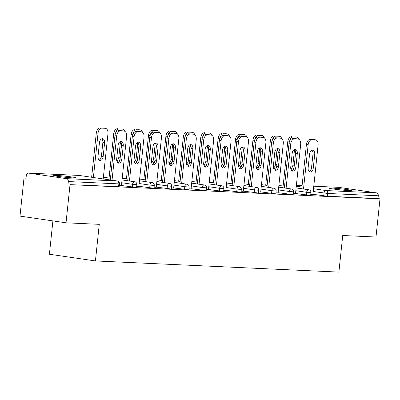 <?xml version="1.0" encoding="UTF-8"?>
<svg xmlns="http://www.w3.org/2000/svg" width="400" height="400" viewBox="0 0 400 400"><rect width="100%" height="100%" fill="white"/><g stroke="black" fill="none" stroke-linecap="round" stroke-linejoin="round"><path stroke-width="0.6" d="M331.675 188.06A11.23 0.545 6 0 0 329.095 188.135A11.23 0.545 6 0 0 336.44 189.425A11.23 0.545 6 0 0 348.85 190.56A11.23 0.545 6 0 0 351.43 190.485A11.23 0.545 6 0 0 344.085 189.195A11.23 0.545 6 0 0 331.675 188.06M56.3 175.43A11.23 0.545 6 0 0 53.715 175.505A11.23 0.545 6 0 0 61.06 176.795A11.23 0.545 6 0 0 73.47 177.93A11.23 0.545 6 0 0 76.055 177.855A11.23 0.545 6 0 0 68.71 176.565A11.23 0.545 6 0 0 56.3 175.43M52.905 220.9L49.405 254.235L95.425 260.94L338.89 272.105L342.735 235.505L375.99 237.03L380 198.86L70.03 184.64L66.02 222.81L20 216.11L24.01 177.94L26.025 178.23L26.32 175.445A2.63 2.03 -87.4 0 1 28.45 173.105L78.995 175.425A2.63 2.03 -87.4 0 0 78.84 175.425M26.045 178.03L24.01 177.94M66.575 178.65L117.12 180.97A2.63 2.03 -87.4 0 1 118.86 183.88L119.465 183.86L119.17 186.65L118.565 186.665L118.86 183.88L68.315 181.56A2.63 2.03 -87.4 0 0 66.575 178.65L28.605 173.12A2.63 2.03 -87.4 0 0 28.45 173.105M118.565 186.665L70.03 184.64M68.315 181.56L68.02 184.35M338.265 187.325A2.63 2.03 92.6 0 1 338.42 187.325A2.63 2.03 92.6 0 1 338.575 187.34L376.545 192.87A2.63 2.03 92.6 0 1 378.28 195.775L377.985 198.565L380 198.86M95.425 260.94L99.27 224.335L66.02 222.81M119.28 185.63L121.435 185.69M306.35 195.08L306.64 192.29L310.935 192.64L310.64 195.43L295.52 193.5M377.985 198.565L327.44 196.245L312.925 194.3M293.34 193.61L295.5 193.67M271.535 193.48L271.83 190.695L276.12 191.045L275.83 193.835L260.705 191.905M258.53 192.015L260.69 192.075M236.725 191.885L237.015 189.095L241.31 189.45L241.015 192.235L225.895 190.31M223.715 190.42L225.875 190.48M201.91 190.29L202.205 187.5L206.495 187.85L206.2 190.64L191.08 188.71M188.905 188.82L191.06 188.88M167.1 188.69L167.39 185.905L171.685 186.255L171.39 189.045L156.265 187.115M154.09 187.225L156.25 187.285M132.285 187.095L132.58 184.305L136.87 184.66L136.575 187.445L121.455 185.52M136.685 186.425L138.845 186.485M149.69 187.895L149.985 185.105L154.275 185.455L153.985 188.245L138.86 186.315M171.495 188.025L173.655 188.085M184.505 189.49L184.8 186.7L189.09 187.055L188.795 189.84L173.675 187.915M206.31 189.62L208.47 189.68M219.315 191.085L219.61 188.3L223.9 188.65L223.61 191.44L208.485 189.51M241.12 191.215L243.28 191.275M254.13 192.685L254.425 189.895L258.715 190.245L258.42 193.035L243.3 191.105M275.935 192.815L278.095 192.875M288.945 194.28L289.235 191.49L293.525 191.845L293.235 194.63L278.11 192.705M310.75 194.41L312.905 194.47M120.355 141.53A4.035 2.56 -81.7 0 1 121.505 145.27L120.055 159.04A4.035 2.56 -81.7 0 1 117.815 162.795M110.29 179.97L114.945 135.685A5.265 3.34 -81.7 0 1 118.84 130.61L122.075 130.76A5.265 3.34 -81.7 0 1 122.285 130.78L124.03 131.03A5.265 3.34 98.3 0 0 123.82 131.01L122.075 130.76M124.03 131.03A5.265 3.34 98.3 0 1 126.615 136.395L121.43 185.725M112.03 180.225L116.685 135.94L114.945 135.685M118.84 130.61L123.82 131.01M123.25 145.52L121.8 159.29A4.035 2.56 -81.7 0 1 118.65 163.165A4.035 2.56 -81.7 0 1 116.67 159.055L118.115 145.285A4.035 2.56 -81.7 0 1 121.265 141.41A4.035 2.56 -81.7 0 1 123.25 145.52L121.505 145.27M120.585 130.865A5.265 3.34 98.3 0 0 116.685 135.94M103.15 156.575L104.6 142.805A4.035 2.56 98.3 0 0 102.615 138.695A4.035 2.56 98.3 0 0 99.465 142.57L98.02 156.34A4.035 2.56 98.3 0 0 100.005 160.45A4.035 2.56 98.3 0 0 103.15 156.575L101.405 156.32L102.855 142.55A4.035 2.56 98.3 0 0 101.705 138.81M103.21 178.94L107.97 133.68A5.265 3.34 98.3 0 0 105.38 128.315A5.265 3.34 98.3 0 0 105.17 128.295L101.935 128.145A5.265 3.34 98.3 0 0 98.035 133.225L96.295 132.97L91.64 177.255M93.385 177.51L98.035 133.225M105.17 128.295L101.935 128.145M99.165 160.08A4.035 2.56 98.3 0 0 101.405 156.32M103.425 128.04A5.265 3.34 -81.7 0 1 103.635 128.06L105.38 128.315M96.295 132.97A5.265 3.34 -81.7 0 1 100.19 127.895M137.76 142.325A4.035 2.56 -81.7 0 1 138.91 146.065L137.465 159.835A4.035 2.56 -81.7 0 1 135.22 163.595M127.695 180.77L132.35 136.485A5.265 3.34 -81.7 0 1 136.245 131.41L139.48 131.555A5.265 3.34 -81.7 0 1 139.69 131.575L141.435 131.83A5.265 3.34 98.3 0 0 141.225 131.81L139.48 131.555M141.435 131.83A5.265 3.34 98.3 0 1 144.025 137.195L138.84 186.525M129.44 181.02L134.095 136.735L132.35 136.485M136.245 131.41L141.225 131.81M140.655 146.32L139.205 160.09A4.035 2.56 -81.7 0 1 136.06 163.965A4.035 2.56 -81.7 0 1 134.075 159.855L135.52 146.085A4.035 2.56 -81.7 0 1 138.67 142.21A4.035 2.56 -81.7 0 1 140.655 146.32L138.91 146.065M137.99 131.66A5.265 3.34 98.3 0 0 134.095 136.735M155.17 143.125A4.035 2.56 -81.7 0 1 156.315 146.865L154.87 160.635A4.035 2.56 -81.7 0 1 152.63 164.395M145.1 181.565L149.755 137.28A5.265 3.34 -81.7 0 1 153.65 132.205L156.89 132.355A5.265 3.34 -81.7 0 1 157.095 132.375L158.84 132.63A5.265 3.34 98.3 0 0 158.63 132.61L156.89 132.355M158.84 132.63A5.265 3.34 98.3 0 1 161.43 137.99L156.245 187.325M146.845 181.82L151.5 137.535L149.755 137.28M153.65 132.205L158.63 132.61M158.06 147.12L156.615 160.89A4.035 2.56 -81.7 0 1 153.465 164.765A4.035 2.56 -81.7 0 1 151.48 160.655L152.93 146.885A4.035 2.56 -81.7 0 1 156.075 143.01A4.035 2.56 -81.7 0 1 158.06 147.12L156.315 146.865M155.395 132.46A5.265 3.34 98.3 0 0 151.5 137.535M172.575 143.925A4.035 2.56 -81.7 0 1 173.725 147.665L172.275 161.435A4.035 2.56 -81.7 0 1 170.035 165.19M162.505 182.365L167.16 138.08A5.265 3.34 -81.7 0 1 171.06 133.005L174.295 133.155A5.265 3.34 -81.7 0 1 174.505 133.175L176.25 133.425A5.265 3.34 98.3 0 0 176.04 133.405L174.295 133.155M176.25 133.425A5.265 3.34 98.3 0 1 178.835 138.79L173.65 188.12M164.25 182.62L168.905 138.335L167.16 138.08M171.06 133.005L176.04 133.405M175.465 147.915L174.02 161.685A4.035 2.56 -81.7 0 1 170.87 165.565A4.035 2.56 -81.7 0 1 168.885 161.45L170.335 147.68A4.035 2.56 -81.7 0 1 173.48 143.805A4.035 2.56 -81.7 0 1 175.465 147.915L173.725 147.665M172.805 133.26A5.265 3.34 98.3 0 0 168.905 138.335M189.98 144.72A4.035 2.56 -81.7 0 1 191.13 148.46L189.68 162.23A4.035 2.56 -81.7 0 1 187.44 165.99M179.915 183.165L184.57 138.88A5.265 3.34 -81.7 0 1 188.465 133.805L191.7 133.95A5.265 3.34 -81.7 0 1 191.91 133.97L193.655 134.225A5.265 3.34 98.3 0 0 193.445 134.205L191.7 133.95M193.655 134.225A5.265 3.34 98.3 0 1 196.245 139.59L191.06 188.92M181.66 183.415L186.31 139.135L184.57 138.88M188.465 133.805L193.445 134.205M192.875 148.715L191.425 162.485A4.035 2.56 -81.7 0 1 188.28 166.36A4.035 2.56 -81.7 0 1 186.295 162.25L187.74 148.48A4.035 2.56 -81.7 0 1 190.89 144.605A4.035 2.56 -81.7 0 1 192.875 148.715L191.13 148.46M190.21 134.055A5.265 3.34 98.3 0 0 186.31 139.135M207.385 145.52A4.035 2.56 -81.7 0 1 208.535 149.26L207.09 163.03A4.035 2.56 -81.7 0 1 204.85 166.79M197.32 183.96L201.975 139.675A5.265 3.34 -81.7 0 1 205.87 134.6L209.105 134.75A5.265 3.34 -81.7 0 1 209.315 134.77L211.06 135.025A5.265 3.34 98.3 0 0 210.85 135.005L209.105 134.75M211.06 135.025A5.265 3.34 98.3 0 1 213.65 140.385L208.465 189.72M199.065 184.215L203.72 139.93L201.975 139.675M205.87 134.6L210.85 135.005M210.28 149.515L208.83 163.285A4.035 2.56 -81.7 0 1 205.685 167.16A4.035 2.56 -81.7 0 1 203.7 163.05L205.145 149.28A4.035 2.56 -81.7 0 1 208.295 145.405A4.035 2.56 -81.7 0 1 210.28 149.515L208.535 149.26M207.615 134.855A5.265 3.34 98.3 0 0 203.72 139.93M116.79 161.025A4.035 2.56 98.3 0 0 117.41 161.25A4.035 2.56 98.3 0 0 120.02 159.33M125.1 131.5A5.265 3.34 98.3 0 0 122.785 129.115A5.265 3.34 98.3 0 0 122.575 129.095L119.34 128.945A5.265 3.34 98.3 0 0 115.54 133.37M115.3 134L113.7 133.765L109.045 178.05M122.575 129.095L119.34 128.945M116.74 160.805A4.035 2.56 98.3 0 0 118.815 157.12L120.26 143.35A4.035 2.56 98.3 0 0 120.19 141.6M120.83 128.84A5.265 3.34 -81.7 0 1 121.04 128.86L122.785 129.115M113.7 133.765A5.265 3.34 -81.7 0 1 117.595 128.69M134.195 161.825A4.035 2.56 98.3 0 0 134.815 162.05A4.035 2.56 98.3 0 0 137.425 160.125M142.505 132.3A5.265 3.34 98.3 0 0 140.19 129.915A5.265 3.34 98.3 0 0 139.985 129.895L136.745 129.745A5.265 3.34 98.3 0 0 132.945 134.17M132.705 134.8L131.105 134.565L126.45 178.85M139.985 129.895L136.745 129.745M134.145 161.605A4.035 2.56 98.3 0 0 136.22 157.92L137.665 144.15A4.035 2.56 98.3 0 0 137.595 142.4M138.24 129.64A5.265 3.34 -81.7 0 1 138.45 129.66L140.19 129.915M131.105 134.565A5.265 3.34 -81.7 0 1 135.005 129.49M151.6 162.625A4.035 2.56 98.3 0 0 152.22 162.845A4.035 2.56 98.3 0 0 154.83 160.925M159.915 133.1A5.265 3.34 98.3 0 0 157.6 130.71A5.265 3.34 98.3 0 0 157.39 130.69L154.155 130.545A5.265 3.34 98.3 0 0 150.35 134.97M150.115 135.595L148.51 135.365L143.86 179.65M157.39 130.69L154.155 130.545M151.55 162.4A4.035 2.56 98.3 0 0 153.625 158.715L155.075 144.945A4.035 2.56 98.3 0 0 155 143.2M155.645 130.435A5.265 3.34 -81.7 0 1 155.855 130.455L157.6 130.71M148.51 135.365A5.265 3.34 -81.7 0 1 152.41 130.29M169.005 163.42A4.035 2.56 98.3 0 0 169.63 163.645A4.035 2.56 98.3 0 0 172.24 161.725M177.32 133.895A5.265 3.34 98.3 0 0 175.005 131.51A5.265 3.34 98.3 0 0 174.795 131.49L171.56 131.34A5.265 3.34 98.3 0 0 167.755 135.765M167.52 136.395L165.92 136.16L161.265 180.445M174.795 131.49L171.56 131.34M168.96 163.2A4.035 2.56 98.3 0 0 171.03 159.515L172.48 145.745A4.035 2.56 98.3 0 0 172.41 143.995M173.05 131.235A5.265 3.34 -81.7 0 1 173.26 131.255L175.005 131.51M165.92 136.16A5.265 3.34 -81.7 0 1 169.815 131.085M186.415 164.22A4.035 2.56 98.3 0 0 187.035 164.445A4.035 2.56 98.3 0 0 189.645 162.52M194.725 134.695A5.265 3.34 98.3 0 0 192.41 132.31A5.265 3.34 98.3 0 0 192.2 132.29L188.965 132.14A5.265 3.34 98.3 0 0 185.165 136.565M184.925 137.195L183.325 136.96L178.67 181.245M192.2 132.29L188.965 132.14M186.365 164A4.035 2.56 98.3 0 0 188.44 160.315L189.885 146.545A4.035 2.56 98.3 0 0 189.815 144.795M190.46 132.035A5.265 3.34 -81.7 0 1 190.665 132.055L192.41 132.31M183.325 136.96A5.265 3.34 -81.7 0 1 187.22 131.885M224.795 146.32A4.035 2.56 -81.7 0 1 225.94 150.06L224.495 163.83A4.035 2.56 -81.7 0 1 222.255 167.585M214.725 184.76L219.38 140.475A5.265 3.34 -81.7 0 1 223.28 135.4L226.515 135.55A5.265 3.34 -81.7 0 1 226.725 135.57L228.465 135.82A5.265 3.34 98.3 0 0 228.26 135.8L226.515 135.55M228.465 135.82A5.265 3.34 98.3 0 1 231.055 141.185L225.87 190.515M216.47 185.015L221.125 140.73L219.38 140.475M223.28 135.4L228.26 135.8M227.685 150.31L226.24 164.08A4.035 2.56 -81.7 0 1 223.09 167.96A4.035 2.56 -81.7 0 1 221.105 163.845L222.555 150.075A4.035 2.56 -81.7 0 1 225.7 146.2A4.035 2.56 -81.7 0 1 227.685 150.31L225.94 150.06M225.02 135.655A5.265 3.34 98.3 0 0 221.125 140.73M203.82 165.02A4.035 2.56 98.3 0 0 204.44 165.24A4.035 2.56 98.3 0 0 207.05 163.32M212.135 135.495A5.265 3.34 98.3 0 0 209.815 133.105A5.265 3.34 98.3 0 0 209.61 133.085L206.37 132.94A5.265 3.34 98.3 0 0 202.57 137.365M202.335 137.99L200.73 137.76L196.075 182.045M209.61 133.085L206.37 132.94M203.77 164.795A4.035 2.56 98.3 0 0 205.845 161.11L207.29 147.34A4.035 2.56 98.3 0 0 207.22 145.595M207.865 132.83A5.265 3.34 -81.7 0 1 208.075 132.85L209.815 133.105M200.73 137.76A5.265 3.34 -81.7 0 1 204.63 132.685M242.2 147.115A4.035 2.56 -81.7 0 1 243.35 150.855L241.9 164.625A4.035 2.56 -81.7 0 1 239.66 168.385M232.135 185.56L236.785 141.275A5.265 3.34 -81.7 0 1 240.685 136.2L243.92 136.345A5.265 3.34 -81.7 0 1 244.13 136.365L245.875 136.62A5.265 3.34 98.3 0 0 245.665 136.6L243.92 136.345M245.875 136.62A5.265 3.34 98.3 0 1 248.46 141.985L243.275 191.315M233.875 185.815L238.53 141.53L236.785 141.275M240.685 136.2L245.665 136.6M245.09 151.11L243.645 164.88A4.035 2.56 -81.7 0 1 240.495 168.755A4.035 2.56 -81.7 0 1 238.51 164.645L239.96 150.875A4.035 2.56 -81.7 0 1 243.11 147A4.035 2.56 -81.7 0 1 245.09 151.11L243.35 150.855M242.43 136.45A5.265 3.34 98.3 0 0 238.53 141.53M221.225 165.815A4.035 2.56 98.3 0 0 221.845 166.04A4.035 2.56 98.3 0 0 224.455 164.12M229.54 136.29A5.265 3.34 98.3 0 0 227.225 133.905A5.265 3.34 98.3 0 0 227.015 133.885L223.78 133.735A5.265 3.34 98.3 0 0 219.975 138.16M219.74 138.79L218.14 138.555L213.485 182.84M227.015 133.885L223.78 133.735M221.175 165.595A4.035 2.56 98.3 0 0 223.25 161.91L224.7 148.14A4.035 2.56 98.3 0 0 224.63 146.39M225.27 133.63A5.265 3.34 -81.7 0 1 225.48 133.65L227.225 133.905M218.14 138.555A5.265 3.34 -81.7 0 1 222.035 133.48M259.605 147.915A4.035 2.56 -81.7 0 1 260.755 151.655L259.305 165.425A4.035 2.56 -81.7 0 1 257.065 169.185M249.54 186.355L254.195 142.07A5.265 3.34 -81.7 0 1 258.09 136.995L261.325 137.145A5.265 3.34 -81.7 0 1 261.535 137.165L263.28 137.42A5.265 3.34 98.3 0 0 263.07 137.4L261.325 137.145M263.28 137.42A5.265 3.34 98.3 0 1 265.87 142.78L260.685 192.115M251.285 186.61L255.94 142.325L254.195 142.07M258.09 136.995L263.07 137.4M262.5 151.91L261.05 165.68A4.035 2.56 -81.7 0 1 257.905 169.555A4.035 2.56 -81.7 0 1 255.92 165.445L257.365 151.675A4.035 2.56 -81.7 0 1 260.515 147.8A4.035 2.56 -81.7 0 1 262.5 151.91L260.755 151.655M259.835 137.25A5.265 3.34 98.3 0 0 255.94 142.325M238.635 166.615A4.035 2.56 98.3 0 0 239.255 166.84A4.035 2.56 98.3 0 0 241.865 164.915M246.945 137.09A5.265 3.34 98.3 0 0 244.63 134.705A5.265 3.34 98.3 0 0 244.42 134.685L241.185 134.535A5.265 3.34 98.3 0 0 237.385 138.96M237.145 139.59L235.545 139.355L230.89 183.64M244.42 134.685L241.185 134.535M238.585 166.395A4.035 2.56 98.3 0 0 240.66 162.71L242.105 148.94A4.035 2.56 98.3 0 0 242.035 147.19M242.675 134.43A5.265 3.34 -81.7 0 1 242.885 134.45L244.63 134.705M235.545 139.355A5.265 3.34 -81.7 0 1 239.44 134.28M277.015 148.715A4.035 2.56 -81.7 0 1 278.16 152.455L276.715 166.225A4.035 2.56 -81.7 0 1 274.475 169.98M266.945 187.155L271.6 142.87A5.265 3.34 -81.7 0 1 275.495 137.795L278.735 137.945A5.265 3.34 -81.7 0 1 278.94 137.965L280.685 138.215A5.265 3.34 98.3 0 0 280.475 138.2L278.735 137.945M280.685 138.215A5.265 3.34 98.3 0 1 283.275 143.58L278.09 192.91M268.69 187.41L273.345 143.125L271.6 142.87M275.495 137.795L280.475 138.2M279.905 152.71L278.46 166.475A4.035 2.56 -81.7 0 1 275.31 170.355A4.035 2.56 -81.7 0 1 273.325 166.24L274.77 152.47A4.035 2.56 -81.7 0 1 277.92 148.595A4.035 2.56 -81.7 0 1 279.905 152.71L278.16 152.455M277.24 138.05A5.265 3.34 98.3 0 0 273.345 143.125M256.04 167.415A4.035 2.56 98.3 0 0 256.66 167.635A4.035 2.56 98.3 0 0 259.27 165.715M264.35 137.89A5.265 3.34 98.3 0 0 262.035 135.5A5.265 3.34 98.3 0 0 261.825 135.48L258.59 135.335A5.265 3.34 98.3 0 0 254.79 139.76M254.55 140.385L252.95 140.155L248.295 184.44M261.825 135.48L258.59 135.335M255.99 167.19A4.035 2.56 98.3 0 0 258.065 163.505L259.51 149.735A4.035 2.56 98.3 0 0 259.44 147.99M260.085 135.225A5.265 3.34 -81.7 0 1 260.29 135.245L262.035 135.5M252.95 140.155A5.265 3.34 -81.7 0 1 256.845 135.08M294.42 149.51A4.035 2.56 -81.7 0 1 295.565 153.25L294.12 167.02A4.035 2.56 -81.7 0 1 291.88 170.78M284.35 187.955L289.005 143.67A5.265 3.34 -81.7 0 1 292.905 138.595L296.14 138.74A5.265 3.34 -81.7 0 1 296.35 138.76L298.095 139.015A5.265 3.34 98.3 0 0 297.885 138.995L296.14 138.74M298.095 139.015A5.265 3.34 98.3 0 1 300.68 144.38L295.495 193.71M286.095 188.21L290.75 143.925L289.005 143.67M292.905 138.595L297.885 138.995M297.31 153.505L295.865 167.275A4.035 2.56 -81.7 0 1 292.715 171.15A4.035 2.56 -81.7 0 1 290.73 167.04L292.18 153.27A4.035 2.56 -81.7 0 1 295.325 149.395A4.035 2.56 -81.7 0 1 297.31 153.505L295.565 153.25M294.65 138.845A5.265 3.34 98.3 0 0 290.75 143.925M273.445 168.215A4.035 2.56 98.3 0 0 274.065 168.435A4.035 2.56 98.3 0 0 276.675 166.515M281.76 138.685A5.265 3.34 98.3 0 0 279.445 136.3A5.265 3.34 98.3 0 0 279.235 136.28L276 136.13A5.265 3.34 98.3 0 0 272.195 140.555M271.96 141.185L270.355 140.95L265.7 185.235M279.235 136.28L276 136.13M273.395 167.99A4.035 2.56 98.3 0 0 275.47 164.305L276.915 150.535A4.035 2.56 98.3 0 0 276.845 148.79M277.49 136.025A5.265 3.34 -81.7 0 1 277.7 136.045L279.445 136.3M270.355 140.95A5.265 3.34 -81.7 0 1 274.255 135.875M311.825 150.31A4.035 2.56 -81.7 0 1 312.975 154.05L311.525 167.82A4.035 2.56 -81.7 0 1 309.285 171.58M301.76 188.75L306.415 144.465A5.265 3.34 -81.7 0 1 310.31 139.39L313.545 139.54A5.265 3.34 -81.7 0 1 313.755 139.56L315.5 139.815A5.265 3.34 98.3 0 0 315.29 139.795L313.545 139.54M315.5 139.815A5.265 3.34 98.3 0 1 318.09 145.175L312.905 194.51M303.505 189.005L308.155 144.72L306.415 144.465M310.31 139.39L315.29 139.795M314.72 154.305L313.27 168.075A4.035 2.56 -81.7 0 1 310.125 171.95A4.035 2.56 -81.7 0 1 308.14 167.84L309.585 154.07A4.035 2.56 -81.7 0 1 312.735 150.195A4.035 2.56 -81.7 0 1 314.72 154.305L312.975 154.05M312.055 139.645A5.265 3.34 98.3 0 0 308.155 144.72M290.85 169.01A4.035 2.56 98.3 0 0 291.475 169.235A4.035 2.56 98.3 0 0 294.085 167.31M299.165 139.485A5.265 3.34 98.3 0 0 296.85 137.1A5.265 3.34 98.3 0 0 296.64 137.08L293.405 136.93A5.265 3.34 98.3 0 0 289.6 141.355M289.365 141.985L287.765 141.75L283.11 186.035M296.64 137.08L293.405 136.93M290.8 168.79A4.035 2.56 98.3 0 0 292.875 165.105L294.325 151.335A4.035 2.56 98.3 0 0 294.255 149.585M294.895 136.825A5.265 3.34 -81.7 0 1 295.105 136.845L296.85 137.1M287.765 141.75A5.265 3.34 -81.7 0 1 291.66 136.675M119.465 183.86A2.63 2.63 0 0 0 117.225 180.98A2.63 1.67 -81.7 0 0 117.12 180.97L79.15 175.44L28.605 173.12M117.225 180.98L79.255 175.45A2.63 1.67 -81.7 0 0 79.15 175.44A2.63 2.03 -87.4 0 0 78.995 175.425A2.63 2.63 0 0 1 79.255 175.45A2.63 1.67 -81.7 0 1 79.36 175.47M338.575 187.34L313.775 186.2L338.42 187.325M302.085 185.665L296.37 185.405L302.085 185.66M296.285 186.225L301.94 187.045M313.51 188.73L325.995 190.55L376.545 192.87M378.28 195.775L327.735 193.46L327.44 196.245M323.755 195.875L324.05 193.09A2.63 1.67 98.3 0 1 325.995 190.55A2.63 2.03 92.6 0 1 327.735 193.46L313.22 191.51M136.87 184.66A2.63 2.63 0 0 0 134.63 181.78A2.63 1.67 -81.7 0 0 134.525 181.77A2.63 1.67 98.3 0 0 132.58 184.305L121.75 182.73M154.275 185.455A2.63 2.63 0 0 0 152.04 182.575A2.63 1.67 -81.7 0 0 151.935 182.565A2.63 1.67 98.3 0 0 149.985 185.105L139.155 183.525M171.685 186.255A2.63 2.63 0 0 0 169.445 183.375A2.63 1.67 -81.7 0 0 169.34 183.365A2.63 1.67 98.3 0 0 167.39 185.905L156.56 184.325M189.09 187.055A2.63 2.63 0 0 0 186.85 184.175A2.63 1.67 -81.7 0 0 186.745 184.165A2.63 1.67 98.3 0 0 184.8 186.7L173.965 185.125M206.495 187.85A2.63 2.63 0 0 0 204.255 184.97A2.63 1.67 -81.7 0 0 204.155 184.96A2.63 1.67 98.3 0 0 202.205 187.5L191.375 185.92M223.9 188.65A2.63 2.63 0 0 0 221.665 185.77A2.63 1.67 -81.7 0 0 221.56 185.76A2.63 1.67 98.3 0 0 219.61 188.3L208.78 186.72M241.31 189.45A2.63 2.63 0 0 0 239.07 186.57A2.63 1.67 -81.7 0 0 238.965 186.56A2.63 1.67 98.3 0 0 237.015 189.095L226.185 187.52M258.715 190.245A2.63 2.63 0 0 0 256.475 187.365A2.63 1.67 -81.7 0 0 256.37 187.355A2.63 1.67 98.3 0 0 254.425 189.895L243.59 188.315M276.12 191.045A2.63 2.63 0 0 0 273.885 188.165A2.63 1.67 -81.7 0 0 273.78 188.155A2.63 1.67 98.3 0 0 271.83 190.695L261 189.115M293.525 191.845A2.63 2.63 0 0 0 291.29 188.965A2.63 1.67 -81.7 0 0 291.185 188.955A2.63 1.67 98.3 0 0 289.235 191.49L278.405 189.915M310.935 192.64A2.63 2.63 0 0 0 308.695 189.76A2.63 1.67 -81.7 0 0 308.59 189.75A2.63 1.67 98.3 0 0 306.64 192.29L295.81 190.715M121.8 159.29L120.055 159.04M102.855 142.55L104.6 142.805M139.205 160.09L137.465 159.835M156.615 160.89L154.87 160.635M174.02 161.685L172.275 161.435M191.425 162.485L189.68 162.23M208.83 163.285L207.09 163.03M118.815 157.12L120.235 157.325M120.26 143.35L121.435 143.52M136.22 157.92L137.64 158.125M137.665 144.15L138.84 144.32M153.625 158.715L155.05 158.925M155.075 144.945L156.245 145.12M171.03 159.515L172.455 159.72M172.48 145.745L173.65 145.915M188.44 160.315L189.86 160.52M189.885 146.545L191.06 146.715M226.24 164.08L224.495 163.83M205.845 161.11L207.27 161.32M207.29 147.34L208.465 147.515M243.645 164.88L241.9 164.625M223.25 161.91L224.675 162.115M224.7 148.14L225.87 148.31M261.05 165.68L259.305 165.425M240.66 162.71L242.08 162.915M242.105 148.94L243.275 149.11M278.46 166.475L276.715 166.225M258.065 163.505L259.485 163.715M259.51 149.735L260.685 149.91M295.865 167.275L294.12 167.02M275.47 164.305L276.895 164.51M276.915 150.535L278.09 150.705M313.27 168.075L311.525 167.82M292.875 165.105L294.3 165.31M294.325 151.335L295.495 151.505M134.63 181.78L122.04 179.945M110.47 178.26L103.39 177.23M152.04 182.575L139.445 180.745M127.875 179.06L122.22 178.235M169.445 183.375L156.855 181.54M145.28 179.855L139.625 179.03M186.85 184.175L174.26 182.34M162.685 180.655L157.035 179.83M204.255 184.97L191.665 183.14M180.095 181.455L174.44 180.63M221.665 185.77L209.07 183.935M197.5 182.25L191.845 181.43M239.07 186.57L226.48 184.735M214.905 183.05L209.25 182.225M256.475 187.365L243.885 185.535M232.315 183.85L226.66 183.025M273.885 188.165L261.29 186.33M249.72 184.645L244.065 183.825M291.29 188.965L278.7 187.13M267.125 185.445L261.47 184.62M308.695 189.76L296.105 187.93M284.53 186.245L278.875 185.42"/></g></svg>
